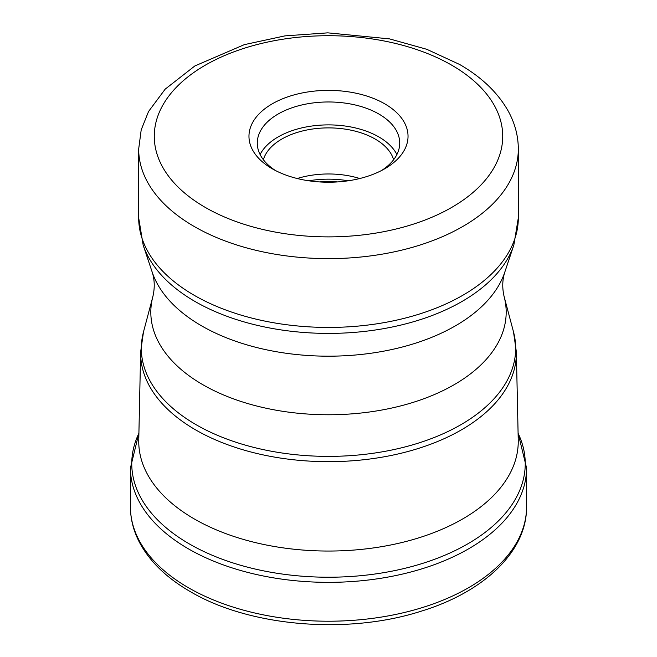 <?xml version="1.0" encoding="UTF-8"?>
<svg xmlns="http://www.w3.org/2000/svg" width="657" height="657" viewBox="0 0 657 657"><rect width="100%" height="100%" fill="white"/><g stroke="black" fill="none" stroke-linecap="round" stroke-linejoin="round"><path stroke-width="0.99" d="M138.906 433.283A196.747 113.587 0 0 0 189.38 543.955A196.747 113.587 0 0 0 427.617 561.76A196.747 113.587 0 0 0 518.094 433.283M140.647 351.873L138.758 440.141A189.75 109.555 0 0 0 138.75 441.496A189.75 109.555 0 0 0 194.324 518.964A189.75 109.555 0 0 0 401.115 542.707A189.75 109.555 0 0 0 518.25 441.496A189.75 109.555 0 0 0 518.242 440.141L516.353 351.873L513.511 331.933A187.179 108.068 180 0 1 413.064 444.723A187.179 108.068 180 0 1 196.147 424.734A187.179 108.068 180 0 1 196.032 424.668A187.179 108.068 180 0 1 143.489 331.933L140.647 351.873A187.869 108.462 0 0 0 195.548 429.842A187.869 108.462 0 0 0 195.663 429.908A187.869 108.462 0 0 0 401.46 453.158A187.869 108.462 0 0 0 516.353 351.873M384.747 168.767A79.538 45.924 180 0 1 272.253 168.767L272.253 168.767A79.538 45.924 180 0 1 272.253 103.831A79.538 45.924 180 0 1 384.747 103.831A79.538 45.924 180 0 1 384.747 168.767L384.747 168.767M275.357 170.467A71.219 41.12 180 0 1 257.281 143.086A71.219 41.12 180 0 1 278.141 114.014A71.219 41.12 180 0 1 378.859 114.014A71.219 41.12 180 0 1 399.719 143.086A71.219 41.12 180 0 1 381.643 170.467M396.902 154.551A71.219 41.12 0 0 0 378.859 136.935A71.219 41.12 0 0 0 260.098 154.551M263.375 159.741A66.02 38.122 180 0 1 308.355 129.708A66.02 38.122 180 0 1 375.188 139.062A66.02 38.122 180 0 1 393.625 159.741M359.781 178.523A66.02 38.122 0 0 0 297.219 178.523M130.431 506.867C130.472 519.178 133.527 531.102 139.613 542.641C149.878 561.686 166.722 577.988 190.169 591.538C249.241 626.589 346.929 634.867 420.439 611.421C483.568 592.368 526.98 551.642 526.569 506.867A198.069 114.359 180 0 1 404.301 612.513A198.069 114.359 180 0 1 188.444 587.728A198.069 114.359 180 0 1 188.321 587.662A198.069 114.359 180 0 1 130.431 506.867L130.431 467.998A198.069 114.359 0 0 0 188.444 548.858A198.069 114.359 0 0 0 404.301 573.643A198.069 114.359 0 0 0 526.569 467.998L518.086 433.086M143.489 331.933L152.867 296.627A177.686 102.591 0 0 0 202.857 384.715A177.686 102.591 0 0 0 408.777 403.694A177.686 102.591 0 0 0 504.133 296.627L513.511 331.933M504.133 296.627C502.112 287.955 502.334 279.8 504.79 272.162A179.542 103.658 180 0 1 381.109 351.635A179.542 103.658 180 0 1 201.543 325.823A179.542 103.658 180 0 1 152.21 272.162L143.16 245.077A188.756 108.98 0 0 0 194.924 301.432A188.756 108.98 0 0 0 195.03 301.489A188.756 108.98 0 0 0 383.811 328.623A188.756 108.98 0 0 0 513.84 245.077L518.324 217.845A189.824 109.596 180 0 1 401.14 319.088A189.824 109.596 180 0 1 194.275 295.338A189.824 109.596 180 0 1 194.168 295.272A189.824 109.596 180 0 1 138.676 217.845L143.16 245.077M518.324 149.032C518.258 135.983 514.965 123.475 508.452 111.501C498.072 92.892 481.753 77.198 459.489 64.402L426.779 49.3L389.527 38.886L327.786 32.85L284.924 35.88L244.322 44.651L194.858 65.955L165.194 89.13L148.548 111.501L141.198 129.864L138.676 149.032A189.824 109.596 0 0 0 194.119 226.435A189.824 109.596 0 0 0 194.275 226.525A189.824 109.596 0 0 0 401.14 250.284A189.824 109.596 0 0 0 518.324 149.032L518.324 217.845M451.844 65.257A174.228 100.587 0 0 0 451.696 65.174A174.228 100.587 0 0 0 205.378 65.133A174.228 100.587 0 0 0 205.156 207.341A174.228 100.587 0 0 0 205.304 207.423A174.228 100.587 0 0 0 451.622 207.464A174.228 100.587 0 0 0 451.844 65.257M348.226 180.79A70.447 40.668 0 0 0 308.774 180.79M319.384 181.915A71.219 41.12 180 0 1 337.616 181.915M526.569 506.867L526.569 467.998M138.914 433.086L130.431 467.998M152.867 296.627C154.888 287.955 154.666 279.8 152.21 272.162M504.79 272.162L513.84 245.077M138.676 149.032L138.676 217.845"/></g></svg>
